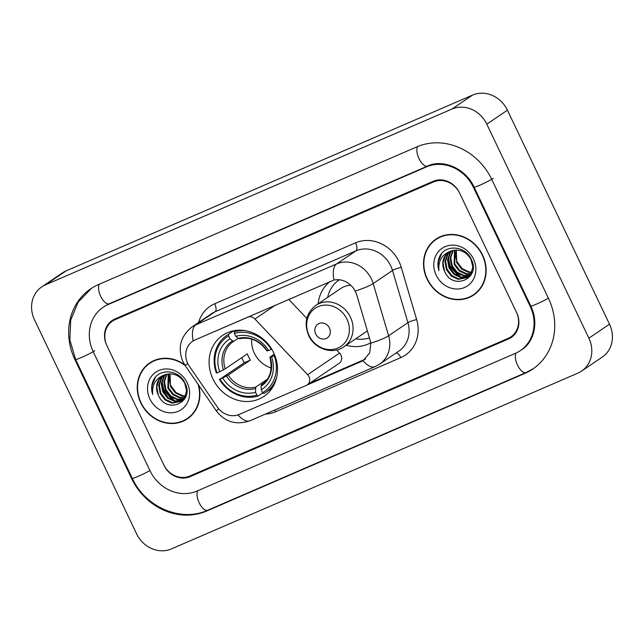 <?xml version="1.0" encoding="UTF-8"?>
<svg xmlns="http://www.w3.org/2000/svg" width="644" height="644" viewBox="0 0 644 644"><rect width="100%" height="100%" fill="white"/><g stroke="black" fill="none" stroke-linecap="round" stroke-linejoin="round"><path stroke-width="0.97" d="M247.827 317.049L247.57 317.226A6.955 6.215 55.9 0 1 254.919 319.013L307.631 374.719A6.955 6.215 55.9 0 1 308.999 376.708A6.955 6.215 55.9 0 1 307.164 384.943L339.13 363.305A6.955 6.215 -124.1 0 0 340.958 355.069A6.955 6.215 -124.1 0 0 339.589 353.081L336.651 349.974M307.164 384.943A6.955 6.215 55.9 0 1 306.254 385.442L239.23 414.43A18.773 16.784 -124.1 0 1 217.342 407.056L189.384 366.307A18.773 16.784 -124.1 0 1 187.75 363.482A18.773 16.784 -124.1 0 1 192.685 341.248A18.773 16.784 -124.1 0 1 195.148 339.895L334.003 280.019C341.698 278.723 348.283 281.581 353.773 288.601L356.47 293.954L370.3 340.813L370.799 343.172L369.68 352.952L363.039 360.737L306.963 385.072M212.971 378.994A36.845 32.949 -124.1 0 0 263.968 396.374A36.845 32.949 -124.1 0 0 273.66 352.743A36.845 32.949 -124.1 0 0 222.655 335.355A36.845 32.949 -124.1 0 0 212.971 378.994M370.743 342.777A36.845 32.949 55.9 0 1 346.239 345.224M318.176 303.775A36.845 32.949 55.9 0 1 330.179 281.436M306.81 318.434L288.754 299.355M247.57 317.226L195.148 339.895M433.549 181.922L115.212 319.601A20.858 18.652 -124.1 0 0 112.475 321.106A20.858 18.652 -124.1 0 0 106.993 345.804L163.697 464.694A20.858 18.652 -124.1 0 0 189.827 476.037L508.164 338.358A20.858 18.652 -124.1 0 0 510.901 336.86A20.858 18.652 -124.1 0 0 516.383 312.155L459.679 193.264A20.858 18.652 -124.1 0 0 433.549 181.922M530.125 306.214L473.421 187.323A37.545 33.569 -124.1 0 0 426.384 166.909L108.047 304.588A37.545 33.569 -124.1 0 0 103.121 307.285A37.545 33.569 -124.1 0 0 93.251 351.745L149.955 470.635A37.545 33.569 -124.1 0 0 196.992 491.058L515.329 353.379A37.545 33.569 -124.1 0 0 520.255 350.674A37.545 33.569 -124.1 0 0 530.125 306.214L530.712 305.82M486.808 124.163A27.813 24.866 -124.1 0 0 451.967 109.045L45.458 284.857A27.813 24.866 -124.1 0 0 41.804 286.862A27.813 24.866 -124.1 0 0 34.494 319.794L136.568 533.796A27.813 24.866 -124.1 0 0 171.409 548.921L577.918 373.109A27.813 24.866 -124.1 0 0 581.572 371.105A27.813 24.866 -124.1 0 0 588.882 338.172L486.808 124.163L507.432 110.205A27.813 24.866 -124.1 0 0 472.591 95.079L66.082 270.891A27.813 24.866 -124.1 0 0 62.428 272.895L41.804 286.862M581.572 371.105L602.196 357.138A27.813 24.866 -124.1 0 0 609.506 324.206L507.432 110.205M491.742 179.402A59.787 53.46 -124.1 0 0 416.837 146.88L98.5 284.559A59.787 53.46 -124.1 0 0 90.651 288.866A59.787 53.46 -124.1 0 0 74.929 359.674L131.634 478.564A59.787 53.46 -124.1 0 0 206.547 511.078L524.876 373.399A59.787 53.46 -124.1 0 0 532.733 369.093A59.787 53.46 -124.1 0 0 548.447 298.293L491.742 179.402M184.707 364.818A33.721 30.147 -124.1 0 0 149.65 362.966A33.721 30.147 -124.1 0 0 140.786 402.894A33.721 30.147 -124.1 0 0 187.46 418.809A33.721 30.147 -124.1 0 0 198.642 385.152M185.126 419.824A33.721 30.147 -124.1 0 0 188.475 418.085M427.061 279.085A33.721 30.147 -124.1 0 0 473.726 294.992A33.721 30.147 -124.1 0 0 482.598 255.064A33.721 30.147 -124.1 0 0 435.924 239.157A33.721 30.147 -124.1 0 0 427.061 279.085M471.4 296.015A33.721 30.147 -124.1 0 0 474.741 294.276M187.766 363.514L185.094 365.398L182.888 361.582C177.406 347.816 180.481 336.232 192.121 326.838A27.813 24.866 55.9 0 1 195.776 324.842A24.335 10.739 66.6 0 0 193.16 340.934L195.406 339.726M365.583 359.014L309.539 383.341M459.381 192.645A20.858 18.652 -124.1 0 0 433.251 181.294L114.914 318.973A20.858 18.652 -124.1 0 0 112.177 320.479A20.858 18.652 -124.1 0 0 106.695 345.176L163.995 465.322A20.858 18.652 -124.1 0 0 190.125 476.665L508.462 338.986A20.858 18.652 -124.1 0 0 511.199 337.48A20.858 18.652 -124.1 0 0 516.689 312.783L459.381 192.645M436.97 238.481A33.721 30.147 -124.1 0 0 434.112 240.937M150.696 362.29A33.721 30.147 -124.1 0 0 147.838 364.754M154.037 360.551A33.367 29.841 -124.1 0 0 151.904 361.856L149.843 363.256A33.367 29.841 -124.1 0 0 141.068 402.774A33.367 29.841 -124.1 0 0 187.259 418.519A33.367 29.841 -124.1 0 0 198.086 384.339M185.239 365.615A33.367 29.841 -124.1 0 0 149.843 363.256M185.335 396.382L182.316 396.189L175.321 392.921L170.435 386.448L170.056 373.818M185.52 395.955L182.96 395.754L175.965 392.486L171.079 386.014A15.714 14.055 -124.1 0 1 170.282 373.818M184.49 397.912L179.74 397.936L172.745 394.667L167.851 388.195L168.253 373.931M184.715 397.549L180.384 397.501L173.389 394.225L168.495 387.76L168.696 373.882M183.5 399.24L177.164 399.683L170.169 396.406L165.275 389.942L163.85 381.973L166.587 374.245M183.765 398.926L177.808 399.248L170.813 395.971L165.919 389.507L164.494 381.538L166.989 374.148M184.683 398.877L183.733 399.586M182.389 400.375L174.58 401.429L167.593 398.153L162.699 391.689L161.274 383.719L163.753 376.346L165.033 374.728M182.679 400.109L175.224 400.995L168.237 397.718L163.343 391.246L161.918 383.285L164.397 375.911L165.411 374.591M164.381 374.993A15.714 14.055 -124.1 0 0 162.32 376.128A15.714 14.055 -124.1 0 0 158.191 394.74C166.12 415.227 195.124 402.202 185.07 383.309C179.418 369.487 158.963 367.805 153.288 380.491C151.332 384.895 151.123 389.556 152.676 394.474C151.807 384.742 155.711 378.245 164.381 374.993C172.858 372.288 179.636 374.993 184.715 383.108L186.575 390.787L184.522 397.863L181.157 401.333L172.004 403.176L165.017 399.9L160.123 393.428L158.698 385.466L161.177 378.092L163.6 375.372M186.052 395.786L181.801 400.898M181.479 401.107L172.648 402.733L165.661 399.465L160.767 392.993L159.342 385.023L161.821 377.658L163.946 375.194M158.191 394.74L156.766 386.77L159.245 379.397L162.602 375.943M149.883 398.958A22.669 20.27 -124.1 0 0 178.283 411.291A22.669 20.27 -124.1 0 0 187.219 382.81A22.669 20.27 -124.1 0 0 158.818 370.485A22.669 20.27 -124.1 0 0 149.883 398.958M187.259 418.519L189.328 417.127A33.367 29.841 -124.1 0 0 191.324 415.63M152.676 394.474L151.96 385.812L155.341 377.424M174.774 400.906L163.946 390.079L162.095 381.779M172.874 400.367L163.624 390.296L161.886 383.913M440.311 236.742A33.367 29.841 -124.1 0 0 438.178 238.047L436.117 239.439A33.367 29.841 -124.1 0 0 427.342 278.957A33.367 29.841 -124.1 0 0 473.533 294.711A33.367 29.841 -124.1 0 0 482.308 255.185A33.367 29.841 -124.1 0 0 436.117 239.439M471.609 272.565L468.591 272.38L461.595 269.103L456.701 262.639L456.33 250.009M471.794 272.146L469.235 271.945L462.239 268.669L457.353 262.205A15.714 14.055 -124.1 0 1 456.556 250.009M470.764 274.103L466.014 274.127L459.019 270.85L454.125 264.386L454.527 250.122M470.989 273.74L466.659 273.692L459.663 270.416L454.769 263.943L454.962 250.073M469.774 275.423L463.43 275.874L456.443 272.597L451.549 266.125L450.124 258.155L452.853 250.427M470.031 275.109L464.074 275.431L457.087 272.162L452.193 265.69L450.768 257.721L453.263 250.339M470.957 275.06L470.007 275.777M468.663 276.558L460.854 277.612L453.867 274.344L448.973 267.872L447.548 259.902L450.027 252.537L451.307 250.918M468.953 276.292L461.498 277.178L454.511 273.901L449.617 267.437L448.192 259.468L450.671 252.094L451.677 250.782M450.655 251.184A15.714 14.055 -124.1 0 0 448.594 252.319A15.714 14.055 -124.1 0 0 444.457 270.931C452.394 291.418 481.39 278.393 471.344 259.5C465.693 245.67 445.237 243.996 439.562 256.682C437.598 261.078 437.397 265.739 438.942 270.665C438.073 260.925 441.977 254.436 450.655 251.184C459.132 248.479 465.91 251.176 470.989 259.299L472.841 266.97L470.788 274.054L467.431 277.516L458.278 279.359L451.283 276.083L446.397 269.619L444.972 261.649L447.451 254.275L449.874 251.554M472.326 271.977L468.075 277.081M467.753 277.298L458.922 278.924L451.927 275.648L447.041 269.184L445.616 261.214L448.095 253.841L450.22 251.385M444.457 270.931L443.032 262.961L445.519 255.588L448.876 252.126M436.157 275.149A22.669 20.27 -124.1 0 0 464.557 287.474A22.669 20.27 -124.1 0 0 473.493 259.001A22.669 20.27 -124.1 0 0 445.093 246.668A22.669 20.27 -124.1 0 0 436.157 275.149M473.533 294.711L475.594 293.31A33.367 29.841 -124.1 0 0 477.598 291.812M438.942 270.665L438.234 262.003L441.615 253.607M461.048 277.089L450.22 266.27L448.369 257.97M459.148 276.558L449.898 266.487L448.16 260.096M251.756 339.138A25.72 22.999 -124.1 0 0 254.348 353.21A25.72 22.999 -124.1 0 0 271.261 367.957M274.811 355.408L274.231 355.705A33.094 29.592 -124.1 0 1 262.623 392.679L261.247 389.781A29.898 26.734 -124.1 0 0 271.575 356.848L270.198 356.937L274.304 354.16M262.728 383.768L261.52 384.589L261.045 386.126L261.247 389.781M262.8 392.824L258.011 396.06L256.9 395.15A33.094 29.592 -124.1 0 1 220.023 379.147L222.671 377.996A29.898 26.734 -124.1 0 0 255.515 392.26L255.789 387.068L267.067 379.429M228.644 335.91L228.556 334.308A34.486 30.831 -124.1 0 0 226.817 335.395A34.486 30.831 -124.1 0 0 216.4 373.037L217.036 372.892A33.094 29.592 -124.1 0 1 228.644 335.91L230.021 338.808A29.898 26.734 -124.1 0 0 219.684 371.741L225.231 368.835L247.385 353.838A25.72 22.999 -124.1 0 0 248.681 357.05A25.72 22.999 -124.1 0 0 250.363 360.101L228.218 375.09L222.671 377.996M220.023 379.147L244.309 362.717A33.021 29.527 55.9 0 1 242.667 359.65A33.021 29.527 55.9 0 1 241.782 357.629M262.623 392.679L263.742 393.589A34.486 30.831 -124.1 0 0 265.481 392.502L270.995 388.767A34.486 30.831 -124.1 0 0 272.332 387.809M245.324 330.67A34.486 30.831 -124.1 0 0 234.279 331.829L234.368 333.439A33.094 29.592 -124.1 0 1 271.245 349.442L271.744 349.193M236.437 330.372L234.279 331.829M265.481 392.502A34.486 30.831 -124.1 0 0 276.743 377.07M219.387 379.292A34.486 30.831 -124.1 0 0 258.011 396.06M271.245 349.442L268.596 350.594A29.898 26.734 -124.1 0 0 235.752 336.329L234.368 333.439M271.575 356.848L274.231 355.705M255.515 392.26L256.9 395.15M235.752 336.329L238.28 338.398L239.632 338.712M267.212 350.682L268.596 350.594M261.045 386.126A26.742 23.909 -124.1 0 0 270.134 357.187L270.198 356.937M234.07 330.573L234.988 331.346M233.716 330.774A34.486 30.831 -124.1 0 0 232.331 331.66L226.817 335.395M228.556 334.308L233.788 330.766M219.684 371.741L217.036 372.892M238.167 338.301L233.885 341.199L232.556 340.877L230.021 338.808M244.309 362.717L250.363 360.101M329.454 328.046A8.34 7.462 -124.1 0 0 319.005 323.505A8.34 7.462 -124.1 0 0 315.713 333.986A8.34 7.462 -124.1 0 0 326.162 338.527A8.34 7.462 -124.1 0 0 329.454 328.046M350.787 285.187A25.027 22.379 -124.1 0 0 340.515 288.649L315.802 305.377C306.133 313.137 303.759 323.183 308.677 335.532C314.642 349.088 332.674 354.973 343.872 346.826A25.027 22.379 -124.1 0 0 350.449 317.186A25.027 22.379 -124.1 0 0 315.802 305.377M339.122 279.931L339.42 279.729A33.021 29.527 -124.1 0 0 339.122 279.931A33.021 29.527 -124.1 0 0 327.659 297.351M355.721 338.8A33.021 29.527 -124.1 0 0 369.439 337.899M275.479 305.095L254.919 319.013M339.589 353.081L307.631 374.719M417.706 146.51A11.125 4.91 66.6 0 0 419.276 159.14A11.125 4.91 66.6 0 0 427.576 166.055C442.46 158.786 465.572 168.132 474.089 187.106L530.793 305.997C539.092 322.869 533.739 342.246 521.809 349.628M493.288 178.356A11.125 0.829 154.5 0 1 482.195 184.136A11.125 0.829 154.5 0 1 474.089 187.106M548.414 298.22A11.125 0.829 154.5 0 1 537.482 303.662A11.125 0.829 154.5 0 1 530.793 305.997M533.49 368.569L526.067 372.554A11.125 4.91 -113.4 0 1 517.752 365.591A11.125 4.91 -113.4 0 1 516.23 352.968M526.067 372.554L207.73 510.233A11.125 4.91 -113.4 0 1 199.431 503.302A11.125 4.91 -113.4 0 1 197.877 490.672M207.73 510.233C180.988 522.598 145.19 507.07 132.302 478.339A11.125 0.829 -25.5 0 0 138.991 476.005A11.125 0.829 -25.5 0 0 149.923 470.563M132.302 478.339L75.598 359.449A11.125 0.829 -25.5 0 0 83.704 356.478A11.125 0.829 -25.5 0 0 94.797 350.698M99.385 284.181A11.125 4.91 66.6 0 0 100.931 296.803A11.125 4.91 66.6 0 0 109.239 303.735L427.576 166.055M472.591 95.079L451.967 109.045M609.506 324.206L588.882 338.172M66.082 270.891L45.458 284.857M526.253 372.465L524.876 373.399M207.915 510.153L206.547 511.078M132.221 478.17L131.634 478.564M75.509 359.272L74.929 359.674M474 186.929L473.421 187.323M427.761 165.975L426.384 166.909M109.424 303.654L108.047 304.588M198.594 322.459A34.76 31.081 55.9 0 1 214.702 303.751L355.552 242.828A6.955 3.067 -113.4 0 1 355.955 250.838L215.112 311.752A27.813 24.866 -124.1 0 0 211.457 313.749L192.121 326.838M355.552 242.828A34.76 31.081 55.9 0 1 399.103 261.738A34.76 31.081 55.9 0 1 401.252 267.357L416.66 319.569A34.76 31.081 55.9 0 1 400.801 357.621L275.704 411.725A34.76 31.081 55.9 0 1 265.465 414.06M390.795 265.956A27.813 24.866 -124.1 0 0 355.955 250.838L336.627 263.927A27.813 24.866 55.9 0 1 371.467 279.045A27.813 24.866 55.9 0 1 373.19 283.545L388.598 335.757A27.813 24.866 55.9 0 1 379.558 364.198L398.894 351.109A27.813 24.866 -124.1 0 0 407.926 322.668L392.518 270.456A27.813 24.866 -124.1 0 0 390.795 265.956M334.003 280.019A24.335 10.739 -113.4 0 1 336.627 263.927L195.776 324.842L215.112 311.752A6.955 3.067 -113.4 0 0 214.702 303.751M363.039 360.737A24.335 10.739 66.6 0 0 375.122 366.629L379.558 364.198M375.122 366.629L250.025 420.733A24.335 10.739 -113.4 0 1 237.998 414.905M370.799 343.172A24.335 3.655 -16.4 0 0 388.598 335.757L407.926 322.668A6.955 1.047 163.6 0 1 416.66 319.569M250.025 420.733C236.316 425.426 225.062 422.118 216.247 410.8L218.839 408.98M355.263 290.999A24.335 3.655 -16.4 0 0 373.19 283.545L392.518 270.456A6.955 1.047 163.6 0 1 401.252 267.357M274.763 410.035A6.955 3.067 -113.4 0 1 275.704 411.725M396.261 352.88A6.955 3.067 -113.4 0 1 400.801 357.621M361.614 361.437L364.166 359.714M261.52 384.589A25.72 22.999 -124.1 0 0 262.132 384.186C270.126 379.066 272.718 370.067 269.925 357.195M228.218 375.09A25.72 22.999 -124.1 0 0 255.789 387.068M267.147 350.932A26.742 23.909 -124.1 0 0 238.28 338.398M226.463 376.08A26.742 23.909 -124.1 0 0 255.322 388.606M232.556 340.877A26.742 23.909 -124.1 0 0 223.476 369.817M233.869 341.207A25.72 22.999 -124.1 0 0 233.289 341.586A25.72 22.999 -124.1 0 0 225.231 368.835M346.947 319.15A22.991 20.56 -124.1 0 0 318.144 306.641A22.991 20.56 -124.1 0 0 309.08 335.524A22.991 20.56 -124.1 0 0 337.883 348.034A22.991 20.56 -124.1 0 0 346.947 319.15M339.251 279.713A33.335 29.809 -124.1 0 0 338.599 280.301M91.416 288.359L78.19 302.1L70.727 320.02L69.858 339.919L75.598 359.449M104.666 306.238L109.239 303.735M185.094 365.398L216.247 410.8M266.938 350.94C259.419 340.604 250.25 336.554 239.431 338.8M233.289 341.586L233.885 341.199M367.378 330.911L343.872 346.826M337.416 281.195L338.583 279.657"/></g></svg>
